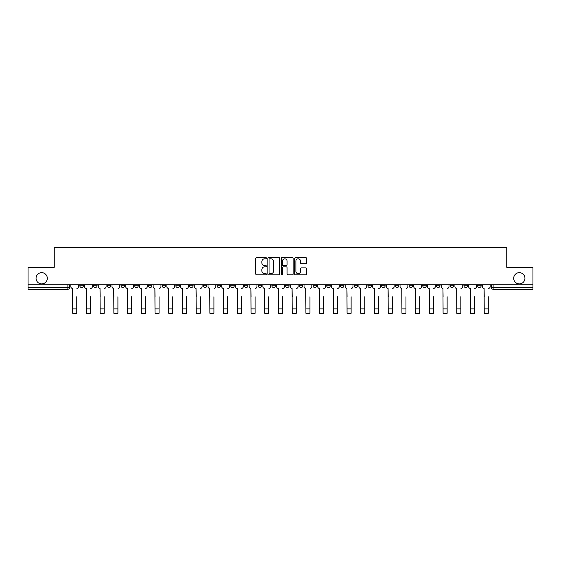 <?xml version="1.0" encoding="UTF-8"?>
<svg xmlns="http://www.w3.org/2000/svg" width="561" height="561" viewBox="0 0 561 561"><rect width="100%" height="100%" fill="white"/><g stroke="black" fill="none" stroke-linecap="round" stroke-linejoin="round"><path stroke-width="0.84" d="M266.433 258.207A0.603 0.603 0 0 0 265.83 257.604L256.658 257.604A0.863 0.863 0 0 0 255.795 258.467L255.795 273.999A0.863 0.863 0 0 0 256.658 274.862L265.83 274.862A0.603 0.603 0 0 0 266.433 274.259A0.603 0.603 0 0 0 265.83 273.656L264.638 273.656A2.763 2.763 0 0 1 261.882 270.893L261.882 269.603A2.763 2.763 0 0 1 264.638 266.84L265.83 266.84A0.603 0.603 0 0 0 266.433 266.237A0.603 0.603 0 0 0 265.83 265.626L264.638 265.626A2.763 2.763 0 0 1 261.882 262.871L261.882 261.573A2.763 2.763 0 0 1 264.638 258.81L265.83 258.81A0.603 0.603 0 0 0 266.433 258.207M513.694 278.277A5.631 5.631 0 0 0 519.318 283.908A5.631 5.631 0 0 0 524.949 278.277A5.631 5.631 0 0 0 519.318 272.653A5.631 5.631 0 0 0 513.694 278.277M36.051 278.277A5.631 5.631 0 0 0 41.682 283.908A5.631 5.631 0 0 0 47.306 278.277A5.631 5.631 0 0 0 41.682 272.653A5.631 5.631 0 0 0 36.051 278.277M450.21 284.785L450.21 285.752L453.723 285.752A1.76 1.76 0 0 1 451.963 287.512A1.76 1.76 0 0 1 450.21 285.752L450.21 284.785M436.493 284.785L436.493 285.752L440.006 285.752A1.76 1.76 0 0 1 438.246 287.512A1.76 1.76 0 0 1 436.493 285.752L436.493 284.785M354.187 284.785L354.187 285.752L357.701 285.752A1.76 1.76 0 0 1 355.947 287.512A1.76 1.76 0 0 1 354.187 285.752L354.187 284.785M340.471 284.785L340.471 285.752L343.984 285.752A1.76 1.76 0 0 1 342.231 287.512A1.76 1.76 0 0 1 340.471 285.752L340.471 284.785M326.754 284.785L326.754 285.752L330.268 285.752A1.76 1.76 0 0 1 328.508 287.512A1.76 1.76 0 0 1 326.754 285.752L326.754 284.785M299.315 284.785L299.315 285.752L302.835 285.752A1.76 1.76 0 0 1 301.075 287.512A1.76 1.76 0 0 1 299.315 285.752L299.315 284.785M271.882 285.752L271.882 284.785L271.882 285.752A1.76 1.76 0 0 0 273.642 287.512A1.76 1.76 0 0 1 271.882 285.752L275.402 285.752A1.76 1.76 0 0 1 273.642 287.512A1.76 1.76 0 0 0 275.402 285.752L275.402 284.785L275.402 285.752M258.165 285.752L258.165 284.785L258.165 285.752A1.76 1.76 0 0 0 259.925 287.512A1.76 1.76 0 0 1 258.165 285.752L261.685 285.752A1.76 1.76 0 0 1 259.925 287.512M244.449 285.752L244.449 284.785L244.449 285.752A1.76 1.76 0 0 0 246.209 287.512A1.76 1.76 0 0 1 244.449 285.752L247.969 285.752A1.76 1.76 0 0 1 246.209 287.512A1.76 1.76 0 0 0 247.969 285.752L247.969 284.785L247.969 285.752M230.732 284.785L230.732 285.752L234.246 285.752A1.76 1.76 0 0 1 232.492 287.512A1.76 1.76 0 0 1 230.732 285.752L230.732 284.785M217.016 284.785L217.016 285.752L220.529 285.752A1.76 1.76 0 0 1 218.769 287.512A1.76 1.76 0 0 1 217.016 285.752L217.016 284.785M203.299 284.785L203.299 285.752L206.813 285.752A1.76 1.76 0 0 1 205.053 287.512A1.76 1.76 0 0 1 203.299 285.752L203.299 284.785M189.576 285.752L189.576 284.785L189.576 285.752A1.76 1.76 0 0 0 191.336 287.512A1.76 1.76 0 0 1 189.576 285.752L193.096 285.752A1.76 1.76 0 0 1 191.336 287.512M162.143 285.752L162.143 284.785L162.143 285.752A1.76 1.76 0 0 0 163.903 287.512A1.76 1.76 0 0 1 162.143 285.752L165.663 285.752A1.76 1.76 0 0 1 163.903 287.512A1.76 1.76 0 0 0 165.663 285.752L165.663 284.785L165.663 285.752M148.427 285.752L148.427 284.785L148.427 285.752A1.76 1.76 0 0 0 150.187 287.512A1.76 1.76 0 0 1 148.427 285.752L151.947 285.752A1.76 1.76 0 0 1 150.187 287.512A1.76 1.76 0 0 0 151.947 285.752L151.947 284.785L151.947 285.752M134.71 285.752L134.71 284.785L134.71 285.752A1.76 1.76 0 0 0 136.47 287.512A1.76 1.76 0 0 1 134.71 285.752L138.23 285.752A1.76 1.76 0 0 1 136.47 287.512A1.76 1.76 0 0 0 138.23 285.752L138.23 284.785L138.23 285.752M120.994 285.752L120.994 284.785L120.994 285.752A1.76 1.76 0 0 0 122.754 287.512A1.76 1.76 0 0 1 120.994 285.752L124.507 285.752A1.76 1.76 0 0 1 122.754 287.512M107.277 285.752L107.277 284.785L107.277 285.752A1.76 1.76 0 0 0 109.037 287.512A1.76 1.76 0 0 1 107.277 285.752L110.79 285.752A1.76 1.76 0 0 1 109.037 287.512A1.76 1.76 0 0 0 110.79 285.752L110.79 284.785L110.79 285.752M93.561 285.752L93.561 284.785L93.561 285.752A1.76 1.76 0 0 0 95.314 287.512A1.76 1.76 0 0 1 93.561 285.752L97.074 285.752A1.76 1.76 0 0 1 95.314 287.512A1.76 1.76 0 0 0 97.074 285.752L97.074 284.785L97.074 285.752M305.724 263.684A0.863 0.863 0 0 0 306.587 262.821L306.587 258.467A0.863 0.863 0 0 0 305.724 257.604L295.542 257.604A0.863 0.863 0 0 0 294.679 258.467L294.679 273.999A0.863 0.863 0 0 0 295.542 274.862L305.724 274.862A0.863 0.863 0 0 0 306.587 273.999L306.587 268.733A0.863 0.863 0 0 0 305.724 267.87L301.362 267.87A0.863 0.863 0 0 0 300.5 268.733L300.5 271.349A2.307 2.307 0 0 1 298.193 273.656A2.307 2.307 0 0 1 295.885 271.349L295.885 261.117A2.307 2.307 0 0 1 298.193 258.81A2.307 2.307 0 0 1 300.5 261.117L300.5 262.821A0.863 0.863 0 0 0 301.362 263.684L305.724 263.684M28.05 284.785L28.05 267.288L54.256 267.288L54.256 247.681L506.744 247.681L506.744 267.288L532.95 267.288L532.95 284.785L28.05 284.785L28.05 287.512L69.641 287.512L69.641 284.785L69.641 287.512A1.76 1.76 0 0 1 67.881 289.273L28.05 289.273L28.05 287.512M279.743 258.467A0.863 0.863 0 0 0 278.88 257.604L268.698 257.604A0.863 0.863 0 0 0 267.835 258.467L267.835 273.999A0.863 0.863 0 0 0 268.698 274.862L278.88 274.862A0.863 0.863 0 0 0 279.743 273.999L279.743 258.467M282.12 257.604L292.302 257.604A0.863 0.863 0 0 1 293.165 258.467L293.165 273.999A0.863 0.863 0 0 1 292.302 274.862L287.947 274.862A0.863 0.863 0 0 1 287.078 273.999L287.078 267.702A0.863 0.863 0 0 0 286.215 266.84L283.326 266.84A0.863 0.863 0 0 0 282.464 267.702L282.464 274.259A0.603 0.603 0 0 1 281.86 274.862A0.603 0.603 0 0 1 281.257 274.259L281.257 258.467A0.863 0.863 0 0 1 282.12 257.604M491.359 284.785L491.359 287.512L532.95 287.512L532.95 289.273L493.119 289.273A1.76 1.76 0 0 1 491.359 287.512M532.95 284.785L532.95 287.512M481.156 284.785L481.156 285.752A1.76 1.76 0 0 1 479.403 287.512A1.76 1.76 0 0 1 477.642 285.752L481.156 285.752M477.642 284.785L477.642 285.752M467.439 284.785L467.439 285.752A1.76 1.76 0 0 1 465.686 287.512A1.76 1.76 0 0 1 463.926 285.752L467.439 285.752M463.926 284.785L463.926 285.752M453.723 284.785L453.723 285.752M440.006 284.785L440.006 285.752L440.006 284.785M426.29 284.785L426.29 285.752A1.76 1.76 0 0 1 424.53 287.512A1.76 1.76 0 0 1 422.77 285.752L426.29 285.752M422.77 284.785L422.77 285.752M412.573 284.785L412.573 285.752A1.76 1.76 0 0 1 410.813 287.512A1.76 1.76 0 0 1 409.053 285.752L412.573 285.752M409.053 284.785L409.053 285.752M398.857 284.785L398.857 285.752A1.76 1.76 0 0 1 397.097 287.512A1.76 1.76 0 0 1 395.337 285.752L398.857 285.752M395.337 284.785L395.337 285.752M385.141 284.785L385.141 285.752A1.76 1.76 0 0 1 383.38 287.512A1.76 1.76 0 0 1 381.62 285.752L385.141 285.752M381.62 284.785L381.62 285.752M371.424 284.785L371.424 285.752A1.76 1.76 0 0 1 369.664 287.512A1.76 1.76 0 0 1 367.904 285.752L371.424 285.752M367.904 284.785L367.904 285.752M357.701 284.785L357.701 285.752A1.76 1.76 0 0 1 355.947 287.512M343.984 284.785L343.984 285.752M330.268 285.752L330.268 284.785L330.268 285.752A1.76 1.76 0 0 1 328.508 287.512M316.551 284.785L316.551 285.752A1.76 1.76 0 0 1 314.791 287.512A1.76 1.76 0 0 1 313.031 285.752A1.76 1.76 0 0 0 314.791 287.512A1.76 1.76 0 0 0 316.551 285.752L313.031 285.752L313.031 284.785M302.835 285.752L302.835 284.785L302.835 285.752A1.76 1.76 0 0 1 301.075 287.512M289.118 284.785L289.118 285.752A1.76 1.76 0 0 1 287.358 287.512A1.76 1.76 0 0 1 285.598 285.752A1.76 1.76 0 0 0 287.358 287.512M285.598 284.785L285.598 285.752L289.118 285.752M261.685 284.785L261.685 285.752L261.685 284.785M234.246 285.752L234.246 284.785L234.246 285.752A1.76 1.76 0 0 1 232.492 287.512M220.529 285.752L220.529 284.785L220.529 285.752A1.76 1.76 0 0 1 218.769 287.512M206.813 285.752L206.813 284.785L206.813 285.752A1.76 1.76 0 0 1 205.053 287.512M193.096 284.785L193.096 285.752L193.096 284.785M179.38 285.752L179.38 284.785L179.38 285.752A1.76 1.76 0 0 1 177.62 287.512A1.76 1.76 0 0 1 175.859 285.752L179.38 285.752A1.76 1.76 0 0 1 177.62 287.512M175.859 284.785L175.859 285.752M124.507 284.785L124.507 285.752L124.507 284.785M83.358 284.785L83.358 285.752A1.76 1.76 0 0 1 81.597 287.512A1.76 1.76 0 0 1 79.844 285.752A1.76 1.76 0 0 0 81.597 287.512A1.76 1.76 0 0 0 83.358 285.752L83.358 284.785M79.844 284.785L79.844 285.752L83.358 285.752M67.881 284.785L67.881 289.273A1.76 1.76 0 0 0 69.641 287.512M269.645 258.81A0.603 0.603 0 0 0 269.042 259.413L269.042 273.053A0.603 0.603 0 0 0 269.645 273.656L270.9 273.656A2.763 2.763 0 0 0 273.663 270.893L273.663 261.573A2.763 2.763 0 0 0 270.9 258.81L269.645 258.81M287.078 261.16A2.307 2.307 0 0 0 284.771 258.852A2.307 2.307 0 0 0 282.464 261.16L282.464 264.764A0.863 0.863 0 0 0 283.326 265.626L286.215 265.626A0.863 0.863 0 0 0 287.078 264.764L287.078 261.16M70.826 286.636L70.826 284.785L70.826 286.636A1.76 1.76 0 0 0 72.586 288.389L72.72 296.748M72.586 288.389L72.72 313.319L76.766 313.319L76.766 296.748M78.652 286.636L78.652 284.785L78.652 286.636A1.76 1.76 0 0 1 76.899 288.389M76.766 313.319L72.72 313.319M84.543 286.636L84.543 284.785L84.543 286.636A1.76 1.76 0 0 0 86.303 288.389L86.436 296.748M86.303 288.389L86.436 313.319L90.482 313.319L90.482 296.748M92.369 286.636L92.369 284.785L92.369 286.636A1.76 1.76 0 0 1 90.616 288.389M98.266 286.636L98.266 284.785L98.266 286.636A1.76 1.76 0 0 0 100.019 288.389L100.153 296.748M100.019 288.389L100.153 313.319L104.199 313.319L104.199 296.748M106.092 286.636L106.092 284.785L106.092 286.636A1.76 1.76 0 0 1 104.332 288.389M90.482 313.319L86.436 313.319M104.199 313.319L100.153 313.319M111.983 286.636L111.983 284.785L111.983 286.636A1.76 1.76 0 0 0 113.736 288.389L113.869 296.748M113.736 288.389L113.869 313.319L117.915 313.319L117.915 296.748M119.809 286.636L119.809 284.785L119.809 286.636A1.76 1.76 0 0 1 118.048 288.389M125.699 286.636L125.699 284.785L125.699 286.636A1.76 1.76 0 0 0 127.459 288.389L127.585 296.748M127.459 288.389L127.585 313.319L131.632 313.319L131.632 296.748M133.525 286.636L133.525 284.785L133.525 286.636A1.76 1.76 0 0 1 131.765 288.389M139.416 286.636L139.416 284.785L139.416 286.636A1.76 1.76 0 0 0 141.176 288.389L141.302 296.748M141.176 288.389L141.302 313.319L145.348 313.319L145.348 296.748M147.241 286.636L147.241 284.785L147.241 286.636A1.76 1.76 0 0 1 145.481 288.389M117.915 313.319L113.869 313.319M131.632 313.319L127.585 313.319M145.348 313.319L141.302 313.319M153.132 286.636L153.132 284.785L153.132 286.636A1.76 1.76 0 0 0 154.892 288.389L155.025 296.748M154.892 288.389L155.025 313.319L159.065 313.319L159.065 296.748M160.958 286.636L160.958 284.785L160.958 286.636A1.76 1.76 0 0 1 159.198 288.389M159.065 313.319L155.025 313.319M166.848 286.636L166.848 284.785L166.848 286.636A1.76 1.76 0 0 0 168.609 288.389L168.742 296.748M168.609 288.389L168.742 313.319L172.781 313.319L172.781 296.748M174.674 286.636L174.674 284.785L174.674 286.636A1.76 1.76 0 0 1 172.914 288.389M172.781 313.319L168.742 313.319M180.565 286.636L180.565 284.785L180.565 286.636A1.76 1.76 0 0 0 182.325 288.389L182.458 296.748M182.325 288.389L182.458 313.319L186.504 313.319L186.504 296.748M188.391 286.636L188.391 284.785L188.391 286.636A1.76 1.76 0 0 1 186.631 288.389M186.504 313.319L182.458 313.319M194.281 286.636L194.281 284.785L194.281 286.636A1.76 1.76 0 0 0 196.041 288.389L196.175 296.748M196.041 288.389L196.175 313.319L200.221 313.319L200.221 296.748M202.107 286.636L202.107 284.785L202.107 286.636A1.76 1.76 0 0 1 200.354 288.389M200.221 313.319L196.175 313.319M207.998 286.636L207.998 284.785L207.998 286.636A1.76 1.76 0 0 0 209.758 288.389L209.891 296.748M209.758 288.389L209.891 313.319L213.937 313.319L213.937 296.748M215.824 286.636L215.824 284.785L215.824 286.636A1.76 1.76 0 0 1 214.071 288.389M221.721 286.636L221.721 284.785L221.721 286.636A1.76 1.76 0 0 0 223.474 288.389L223.608 296.748M223.474 288.389L223.608 313.319L227.654 313.319L227.654 296.748M229.547 286.636L229.547 284.785L229.547 286.636A1.76 1.76 0 0 1 227.787 288.389M235.438 286.636L235.438 284.785L235.438 286.636A1.76 1.76 0 0 0 237.191 288.389L237.324 296.748M237.191 288.389L237.324 313.319L241.37 313.319L241.37 296.748M243.264 286.636L243.264 284.785L243.264 286.636A1.76 1.76 0 0 1 241.503 288.389M249.154 286.636L249.154 284.785L249.154 286.636A1.76 1.76 0 0 0 250.914 288.389L251.04 296.748M250.914 288.389L251.04 313.319L255.087 313.319L255.087 296.748M256.98 286.636L256.98 284.785L256.98 286.636A1.76 1.76 0 0 1 255.22 288.389M262.871 286.636L262.871 284.785L262.871 286.636A1.76 1.76 0 0 0 264.631 288.389L264.757 296.748M264.631 288.389L264.757 313.319L268.803 313.319L268.803 296.748M270.697 286.636L270.697 284.785L270.697 286.636A1.76 1.76 0 0 1 268.936 288.389M276.587 286.636L276.587 284.785L276.587 286.636A1.76 1.76 0 0 0 278.347 288.389L278.48 296.748M278.347 288.389L278.48 313.319L282.52 313.319L282.52 296.748M284.413 286.636L284.413 284.785L284.413 286.636A1.76 1.76 0 0 1 282.653 288.389M213.937 313.319L209.891 313.319M227.654 313.319L223.608 313.319M241.37 313.319L237.324 313.319M255.087 313.319L251.04 313.319M268.803 313.319L264.757 313.319M282.52 313.319L278.48 313.319M290.303 286.636L290.303 284.785L290.303 286.636A1.76 1.76 0 0 0 292.064 288.389L292.197 296.748M292.064 288.389L292.197 313.319L296.243 313.319L296.243 296.748M298.129 286.636L298.129 284.785L298.129 286.636A1.76 1.76 0 0 1 296.369 288.389M296.243 313.319L292.197 313.319M304.02 286.636L304.02 284.785L304.02 286.636A1.76 1.76 0 0 0 305.78 288.389L305.913 296.748M305.78 288.389L305.913 313.319L309.96 313.319L309.96 296.748M311.846 286.636L311.846 284.785L311.846 286.636A1.76 1.76 0 0 1 310.086 288.389M309.96 313.319L305.913 313.319M317.736 286.636L317.736 284.785L317.736 286.636A1.76 1.76 0 0 0 319.497 288.389L319.63 296.748M319.497 288.389L319.63 313.319L323.676 313.319L323.676 296.748M325.562 286.636L325.562 284.785L325.562 286.636A1.76 1.76 0 0 1 323.809 288.389M323.676 313.319L319.63 313.319M331.453 286.636L331.453 284.785L331.453 286.636A1.76 1.76 0 0 0 333.213 288.389L333.346 296.748M333.213 288.389L333.346 313.319L337.392 313.319L337.392 296.748M339.279 286.636L339.279 284.785L339.279 286.636A1.76 1.76 0 0 1 337.526 288.389M337.392 313.319L333.346 313.319M345.176 286.636L345.176 284.785L345.176 286.636A1.76 1.76 0 0 0 346.929 288.389L347.063 296.748M346.929 288.389L347.063 313.319L351.109 313.319L351.109 296.748M353.002 286.636L353.002 284.785L353.002 286.636A1.76 1.76 0 0 1 351.242 288.389M351.109 313.319L347.063 313.319M358.893 286.636L358.893 284.785L358.893 286.636A1.76 1.76 0 0 0 360.646 288.389L360.779 296.748M360.646 288.389L360.779 313.319L364.825 313.319L364.825 296.748M366.719 286.636L366.719 284.785L366.719 286.636A1.76 1.76 0 0 1 364.959 288.389M364.825 313.319L360.779 313.319M372.609 286.636L372.609 284.785L372.609 286.636A1.76 1.76 0 0 0 374.369 288.389L374.496 296.748M374.369 288.389L374.496 313.319L378.542 313.319L378.542 296.748M380.435 286.636L380.435 284.785L380.435 286.636A1.76 1.76 0 0 1 378.675 288.389M378.542 313.319L374.496 313.319M386.326 286.636L386.326 284.785L386.326 286.636A1.76 1.76 0 0 0 388.086 288.389L388.219 296.748M388.086 288.389L388.219 313.319L392.258 313.319L392.258 296.748M394.152 286.636L394.152 284.785L394.152 286.636A1.76 1.76 0 0 1 392.391 288.389M392.258 313.319L388.219 313.319M400.042 286.636L400.042 284.785L400.042 286.636A1.76 1.76 0 0 0 401.802 288.389L401.935 296.748M401.802 288.389L401.935 313.319L405.975 313.319L405.975 296.748M407.868 286.636L407.868 284.785L407.868 286.636A1.76 1.76 0 0 1 406.108 288.389M405.975 313.319L401.935 313.319M413.759 286.636L413.759 284.785L413.759 286.636A1.76 1.76 0 0 0 415.519 288.389L415.652 296.748M415.519 288.389L415.652 313.319L419.698 313.319L419.698 296.748M421.584 286.636L421.584 284.785L421.584 286.636A1.76 1.76 0 0 1 419.824 288.389M419.698 313.319L415.652 313.319M427.475 286.636L427.475 284.785L427.475 286.636A1.76 1.76 0 0 0 429.235 288.389L429.368 296.748M429.235 288.389L429.368 313.319L433.415 313.319L433.415 296.748M435.301 286.636L435.301 284.785L435.301 286.636A1.76 1.76 0 0 1 433.541 288.389M433.415 313.319L429.368 313.319M441.191 286.636L441.191 284.785L441.191 286.636A1.76 1.76 0 0 0 442.952 288.389L443.085 296.748M442.952 288.389L443.085 313.319L447.131 313.319L447.131 296.748M449.017 286.636L449.017 284.785L449.017 286.636A1.76 1.76 0 0 1 447.264 288.389M447.131 313.319L443.085 313.319M454.908 286.636L454.908 284.785L454.908 286.636A1.76 1.76 0 0 0 456.668 288.389L456.801 296.748M456.668 288.389L456.801 313.319L460.847 313.319L460.847 296.748M462.734 286.636L462.734 284.785L462.734 286.636A1.76 1.76 0 0 1 460.981 288.389M460.847 313.319L456.801 313.319M468.631 286.636L468.631 284.785L468.631 286.636A1.76 1.76 0 0 0 470.384 288.389L470.518 296.748M470.384 288.389L470.518 313.319L474.564 313.319L474.564 296.748M476.457 286.636L476.457 284.785L476.457 286.636A1.76 1.76 0 0 1 474.697 288.389M474.564 313.319L470.518 313.319M482.348 286.636L482.348 284.785L482.348 286.636A1.76 1.76 0 0 0 484.101 288.389L484.234 296.748M484.101 288.389L484.234 313.319L488.28 313.319L488.28 296.748M490.174 286.636L490.174 284.785L490.174 286.636A1.76 1.76 0 0 1 488.414 288.389M488.28 313.319L484.234 313.319M493.119 284.785L493.119 289.273M76.766 308.88L72.72 308.88M90.482 308.88L86.436 308.88M104.199 308.88L100.153 308.88M117.915 308.88L113.869 308.88M131.632 308.88L127.585 308.88M145.348 308.88L141.302 308.88M159.065 308.88L155.025 308.88M172.781 308.88L168.742 308.88M186.504 308.88L182.458 308.88M200.221 308.88L196.175 308.88M213.937 308.88L209.891 308.88M227.654 308.88L223.608 308.88M241.37 308.88L237.324 308.88M255.087 308.88L251.04 308.88M268.803 308.88L264.757 308.88M282.52 308.88L278.48 308.88M296.243 308.88L292.197 308.88M309.96 308.88L305.913 308.88M323.676 308.88L319.63 308.88M337.392 308.88L333.346 308.88M351.109 308.88L347.063 308.88M364.825 308.88L360.779 308.88M378.542 308.88L374.496 308.88M392.258 308.88L388.219 308.88M405.975 308.88L401.935 308.88M419.698 308.88L415.652 308.88M433.415 308.88L429.368 308.88M447.131 308.88L443.085 308.88M460.847 308.88L456.801 308.88M474.564 308.88L470.518 308.88M488.28 308.88L484.234 308.88"/></g></svg>
